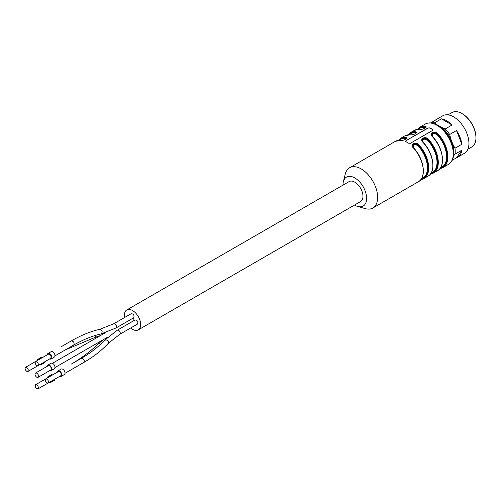 <?xml version="1.0" encoding="UTF-8"?>
<svg xmlns="http://www.w3.org/2000/svg" width="501" height="501" viewBox="0 0 501 501"><rect width="100%" height="100%" fill="white"/><g stroke="black" fill="none" stroke-linecap="round" stroke-linejoin="round"><path stroke-width="0.75" d="M405.891 141.702L405.891 140.718L427.917 127.999L429.833 127.88A23.246 13.421 60 0 1 431.11 128.563A23.246 13.421 60 0 1 432.382 129.358L432.783 129.984L432.382 130.579L410.363 143.292L408.447 143.173A23.246 13.421 -120 0 0 407.169 142.384A23.246 13.421 -120 0 0 405.891 141.702L405.497 141.226M432.382 129.358L429.833 128.193A1.353 0.783 0 0 0 427.917 128.193L405.891 140.718M431.712 134.807L432.369 133.529L434.179 132.884L436.528 133.416L437.492 134.136L437.047 134.587C433.064 132.784 431.68 133.579 432.895 136.98M425.362 127.899L424.535 127.36A0.451 0.344 94.5 0 0 424.723 126.766L425.706 127.417M422.136 140.33L422.794 139.053L424.604 138.408L426.952 138.946L427.917 139.666L427.472 140.117C423.489 138.314 422.105 139.109 423.32 142.509M415.786 133.429L414.96 132.89A0.451 0.344 94.5 0 0 415.147 132.295L416.131 132.94M412.567 145.86L413.219 144.582L415.028 143.937L417.377 144.47L418.341 145.196L417.897 145.641C413.914 143.837 412.53 144.639 413.745 148.039M406.211 138.952L405.384 138.42A22.345 12.901 -120 0 0 400.468 139.435L398.946 140.311M413.363 147.876L413.563 147.833C424.071 158.554 426.771 177.717 418.473 181.675A23.246 13.421 -120 0 0 413.363 147.876C409.53 144.595 415.573 141.132 418.786 144.745L418.341 145.196L417.389 144.388L415.066 143.756L413.244 144.376L412.561 145.804L413.45 147.833M422.938 142.347L423.138 142.303C433.647 153.024 436.346 172.187 428.048 176.152A23.246 13.421 -120 0 0 422.938 142.347C419.105 139.071 425.149 135.602 428.361 139.215L427.917 139.666L426.965 138.858L424.641 138.232L422.819 138.846L422.136 140.255L423.132 142.428M422.136 140.267L423.026 142.309M432.513 136.823L432.714 136.779C443.216 147.494 445.921 166.658 437.623 170.622A23.246 13.421 -120 0 0 432.513 136.823C428.681 133.542 434.724 130.078 437.937 133.686L437.492 134.136L436.54 133.329L434.217 132.702L432.388 133.322L431.712 134.75L432.601 136.779M419.494 129.302A23.246 13.421 -120 0 0 414.377 130.36L419.656 129.264C421.786 129.471 423.758 128.939 425.574 127.674L425.531 126.985L424.723 126.766A0.451 0.344 -85.5 0 1 424.917 126.171C428.75 126.628 422.706 130.11 419.494 129.302A0.451 0.344 -85.5 0 1 419.8 129.321M409.918 134.832A23.246 13.421 -120 0 0 404.802 135.89L410.081 134.794C412.21 134.994 414.183 134.462 415.999 133.197L415.955 132.514L415.147 132.295A0.451 0.344 -85.5 0 1 415.342 131.7C419.174 132.158 413.131 135.633 409.918 134.832A0.451 0.344 -85.5 0 1 410.225 134.85M398.251 140.386L400.656 138.282A23.246 13.421 60 0 1 405.766 137.23C409.599 137.687 403.555 141.163 400.343 140.361A0.451 0.344 -85.5 0 1 400.506 140.324C403.906 140.831 407.582 138.245 406.568 138.408L405.578 137.825L406.555 138.47M412.561 145.785L413.557 147.958M431.712 134.725L432.701 136.905M405.766 137.23A0.451 0.344 94.5 0 0 405.578 137.825A0.451 0.344 -85.5 0 1 405.384 138.42M400.343 140.361A23.246 13.421 -120 0 0 395.233 141.414L400.506 140.324A0.451 0.344 -85.5 0 1 400.65 140.38M124.611 317.484A11.51 6.645 60 0 1 124.398 315.223A11.51 6.645 60 0 1 126.778 309.956L349.072 181.612A11.51 6.645 60 0 1 360.582 188.257A11.51 6.645 60 0 1 360.582 201.546L138.289 329.89A11.51 6.645 60 0 1 132.533 329.32A11.51 6.645 60 0 1 130.686 328.005M343.022 185.107A16.702 9.644 60 0 1 343.379 181.638A16.702 9.644 60 0 1 354.827 177.943A16.702 9.644 60 0 1 366.55 196.668A16.702 9.644 60 0 1 357.72 206.468A16.702 9.644 60 0 1 354.533 205.041M343.379 181.638L345.277 174.054A23.246 13.421 60 0 1 349.592 167.766A23.246 13.421 60 0 1 361.215 168.918A23.246 13.421 60 0 1 376.395 189.397A23.246 13.421 60 0 1 372.832 208.028A23.246 13.421 60 0 1 365.235 208.623L357.72 206.468M132.972 318.21A2.48 1.434 60 0 1 134.237 320.415M126.778 309.956A11.51 6.645 60 0 1 138.289 316.601A11.51 6.645 60 0 1 138.289 329.89M127.78 315.668L112.694 324.36M117.403 330.134L118.612 330.253C120.259 331.693 120.66 333.033 119.814 334.28L137.406 324.122C138.251 322.876 137.85 321.536 136.203 320.095L134.994 319.976L117.403 330.134L104.615 340.242C98.465 346.874 90.731 352.892 81.419 358.278L71.493 364.008M113.758 323.759C116.1 324.279 116.89 325.663 116.144 327.923L133.736 317.766C134.487 315.505 133.692 314.121 131.35 313.601L113.758 323.759L99.924 329.27C90.575 331.418 81.068 335.275 71.392 340.849L61.435 346.598M38.471 387.78C38.045 385.632 37.08 384.618 35.584 384.73C34.832 386.985 35.627 388.369 37.97 388.889L38.471 387.78M48.465 377.303L35.584 384.73M49.731 382.113A3.163 1.822 -120 0 0 51.133 382.175A3.163 1.822 -120 0 0 51.778 380.929M49.386 376.771A3.163 1.822 -120 0 0 47.971 376.702A3.163 1.822 -120 0 0 47.326 377.948M51.133 382.175L54.321 380.334A3.163 1.822 -120 0 0 54.972 379.088M59.782 376.307A3.163 1.822 -120 0 0 61.185 376.37A3.163 1.822 -120 0 0 61.185 372.725A3.163 1.822 -120 0 0 58.028 370.897A3.163 1.822 -120 0 0 57.377 372.162L52.567 374.923A3.163 1.822 -120 0 0 51.165 374.861L47.971 376.702M100.663 344.218L98.822 343.517C89.854 351.821 80.705 358.672 71.374 364.064M46.837 379.063L45.635 378.95C44.908 381.223 45.71 382.601 48.04 383.09C48.885 381.837 48.484 380.497 46.837 379.063M48.04 383.09L60.809 375.719C61.654 374.472 61.254 373.132 59.606 371.692L58.398 371.573L45.629 378.944M61.185 376.37L64.379 374.529A3.163 1.822 -120 0 0 64.379 370.878A3.163 1.822 -120 0 0 61.216 369.055L58.028 370.897M119.814 334.28L108.135 343.492C108.83 342.033 108.247 340.837 106.381 339.916L104.628 340.229M37.988 365.674L50.758 358.303C51.503 356.048 50.707 354.658 48.372 354.144L35.602 361.509L35.101 362.624C35.527 364.766 36.492 365.786 37.988 365.674C38.74 363.419 37.944 362.029 35.602 361.515M49.731 358.898A3.163 1.822 -120 0 0 51.133 358.96A3.163 1.822 -120 0 0 51.133 355.309A3.163 1.822 -120 0 0 47.971 353.487A3.163 1.822 -120 0 0 47.326 354.746L42.516 357.507M51.133 358.96L54.321 357.113A3.163 1.822 -120 0 0 54.321 353.468A3.163 1.822 -120 0 0 51.165 351.646L47.971 353.487M100.995 333.942L101.014 333.935C102.805 331.875 102.448 330.316 99.943 329.27M35.032 374.191A2.48 1.434 60 0 1 35.546 373.051A2.48 1.434 60 0 1 38.026 374.485A2.48 1.434 60 0 1 38.026 377.353A2.48 1.434 60 0 1 36.116 376.683A2.48 1.434 60 0 1 35.032 374.191M35.546 373.051L48.309 365.68A2.48 1.434 60 0 1 50.225 366.344A2.48 1.434 60 0 1 51.309 368.842A2.48 1.434 60 0 1 50.795 369.982L38.026 377.353M49.818 370.546A3.163 1.822 -120 0 0 51.133 370.565A3.163 1.822 -120 0 0 51.133 366.92A3.163 1.822 -120 0 0 47.971 365.097A3.163 1.822 -120 0 0 47.332 366.244M51.133 370.565L54.321 368.723A3.163 1.822 -120 0 0 54.321 365.079A3.163 1.822 -120 0 0 51.165 363.25L47.971 365.097M26.735 371.341L27.937 371.454C28.663 369.181 27.862 367.797 25.532 367.314C24.687 368.567 25.088 369.907 26.735 371.341M38.414 359.887L25.532 367.314M39.679 364.703A3.163 1.822 -120 0 0 41.076 364.766A3.163 1.822 -120 0 0 41.727 363.519M39.335 359.361A3.163 1.822 -120 0 0 37.919 359.292A3.163 1.822 -120 0 0 37.274 360.538M41.076 364.766L44.27 362.918A3.163 1.822 -120 0 0 44.915 361.672M42.529 357.514A3.163 1.822 -120 0 0 41.113 357.445L37.919 359.292M100.457 335.576L95.253 337.298L95.559 335.382M457.582 157.276A21.668 12.506 60 0 1 456.517 157.777L461.853 150.194A21.668 12.506 60 0 1 457.582 157.276L464.44 153.312A21.668 12.506 -120 0 0 464.44 128.294A21.668 12.506 -120 0 0 442.778 115.787L435.914 119.752A21.668 12.506 60 0 1 436.972 119.244L430.635 122.908M456.517 130.529L461.853 144.269A21.668 12.506 60 0 0 456.517 130.529L449.66 134.493L450.881 139.159A20.491 11.83 -120 0 0 441.331 127.279L445.214 128.97L452.077 125.006L441.419 118.85A21.668 12.506 60 0 1 452.077 125.006M434.949 120.415A21.668 12.506 60 0 1 435.914 119.752M430.985 122.939A21.668 12.506 60 0 1 434.555 122.814L437.479 125.056A20.491 11.83 -120 0 0 436.872 124.812M441.419 118.85L434.555 122.814M445.214 128.97A21.668 12.506 60 0 1 449.66 134.493M453.674 153.913A20.491 11.83 -120 0 0 452.804 144.119L454.989 148.233L461.853 144.269M454.989 148.233A21.668 12.506 60 0 1 454.989 154.158L453.493 155.974M461.853 150.194L454.989 154.158M452.203 160.27L456.517 157.777M452.804 144.119L450.881 139.159M441.331 127.279L437.479 125.056M467.865 149.248L471.836 146.962A19.858 11.467 -120 0 0 475.95 137.869A19.858 11.467 -120 0 0 461.909 113.545A19.858 11.467 -120 0 0 451.977 112.562L448.007 114.854M461.909 113.545L462.385 113.821A19.182 11.078 60 0 1 475.95 137.318L475.95 137.869M436.853 125.244A23.246 13.421 60 0 1 452.04 145.728A23.246 13.421 60 0 1 448.476 164.353C452.09 162.092 453.825 158.078 453.668 152.323C453.436 147.394 451.889 142.397 449.034 137.337C445.865 131.913 442.032 127.855 437.53 125.181C432.883 122.551 428.781 122.194 425.23 124.091A23.246 13.421 60 0 1 436.853 125.244M429.833 127.88L429.833 128.193M433.365 137.499A22.345 12.901 60 0 1 440.936 150.607M440.442 167.954L441.957 167.077A22.345 12.901 -120 0 0 437.047 134.587M424.535 127.36A22.345 12.901 -120 0 0 419.619 128.375L418.097 129.252M423.796 143.029A22.345 12.901 60 0 1 431.361 156.13M430.866 173.478L432.388 172.601A22.345 12.901 -120 0 0 427.472 140.117M414.96 132.89A22.345 12.901 -120 0 0 410.043 133.905L408.522 134.782M414.221 148.559A22.345 12.901 60 0 1 421.786 161.66M421.291 179.007L422.813 178.131A22.345 12.901 -120 0 0 417.897 145.641M418.786 144.745A23.246 13.421 60 0 1 423.902 178.544A23.246 13.421 60 0 1 420.896 179.552M421.166 179.189A22.795 13.158 -120 0 0 427.992 165.988A22.795 13.158 -120 0 0 418.341 145.196M428.361 139.215A23.246 13.421 60 0 1 433.478 173.014A23.246 13.421 60 0 1 430.472 174.022M430.741 173.659A22.795 13.158 -120 0 0 437.567 160.464A22.795 13.158 -120 0 0 427.917 139.666M437.937 133.686A23.246 13.421 60 0 1 443.047 167.491A23.246 13.421 60 0 1 440.047 168.493M440.316 168.136A22.795 13.158 -120 0 0 447.142 154.934A22.795 13.158 -120 0 0 437.492 134.136M417.402 129.327L419.807 127.229A23.246 13.421 60 0 1 424.917 126.171M424.723 126.766A22.795 13.158 -120 0 0 417.878 129.271M407.827 134.857L410.231 132.752A23.246 13.421 60 0 1 415.342 131.7M415.147 132.295A22.795 13.158 -120 0 0 408.302 134.8M398.727 140.33A22.795 13.158 60 0 1 405.578 137.825M108.122 343.504C101.59 350.531 93.493 356.837 83.83 362.423C84.675 361.183 84.274 359.837 82.627 358.403L81.419 358.278M116.144 327.923L101.002 333.942C92.178 335.952 83.103 339.64 73.779 345.014C74.524 342.753 73.728 341.369 71.392 340.849M428.048 176.152L423.902 178.544L420.878 179.577M437.623 170.622L433.478 173.014L430.453 174.047M448.476 164.353L443.047 167.491L440.028 168.518M372.832 208.028L418.473 181.675M349.592 167.766L395.233 141.414M400.656 138.282L404.802 135.89M410.231 132.752L414.377 130.36M419.807 127.229L425.23 124.091M47.921 383.146L37.97 388.889M102.868 339.916L98.822 343.517M83.83 362.423L65.024 373.283M73.779 345.014L54.972 355.873M54.96 367.571L107.746 337.098M52.48 363.275L105.235 332.814M37.882 365.724L27.943 371.46M95.253 337.298L65.255 349.936M62.85 345.784L61.316 346.654"/></g></svg>
